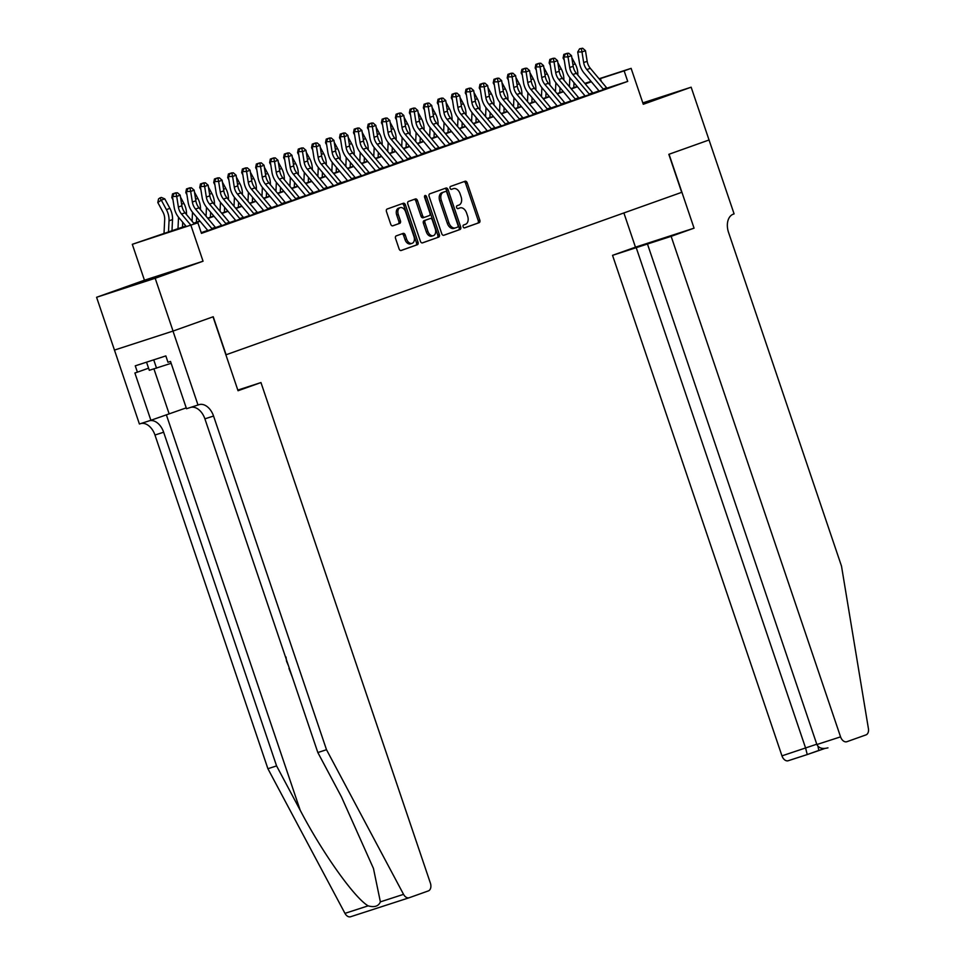 <?xml version="1.0" encoding="UTF-8"?>
<svg xmlns="http://www.w3.org/2000/svg" width="965" height="965" viewBox="0 0 965 965"><rect width="100%" height="100%" fill="white"/><g stroke="black" fill="none" stroke-linecap="round" stroke-linejoin="round"><path stroke-width="1.45" d="M463.128 226.775A1.532 1.013 72 0 0 464.575 227.885L479.159 222.686A2.183 1.46 72 0 0 479.822 220.129L467.193 182.819A2.183 1.46 72 0 0 465.142 181.227L450.546 186.426A1.532 1.013 72 0 0 451.524 189.333L453.417 188.658A7.008 4.656 72 0 1 453.502 188.633A7.008 4.656 72 0 1 460.052 193.724L461.101 196.836A7.008 4.656 72 0 1 458.954 205.038L457.072 205.702A1.532 1.013 72 0 0 458.049 208.609L459.943 207.933A7.008 4.656 72 0 1 460.028 207.909A7.008 4.656 72 0 1 466.578 213L467.627 216.112A7.008 4.656 72 0 1 465.48 224.314L463.598 224.99A1.532 1.013 72 0 0 463.128 226.775M156.402 277.293L127.573 286.87L156.402 277.293M643.064 103.653L660.144 97.598L642.907 103.171M396.217 235.882A2.183 1.46 72 0 0 395.554 238.439L399.1 248.91A2.183 1.46 72 0 0 401.138 250.502A2.183 1.46 72 0 0 401.175 250.49L417.35 244.724A2.183 1.46 72 0 0 418.026 242.155L405.397 204.845A2.183 1.46 72 0 0 403.346 203.253A2.183 1.46 72 0 0 403.322 203.265L387.134 209.031A2.183 1.46 72 0 0 386.47 211.6L390.741 224.242A2.183 1.46 72 0 0 392.791 225.834L399.751 223.349A2.183 1.46 72 0 0 400.415 220.792L398.292 214.52A5.85 3.896 72 0 1 400.161 207.644A5.85 3.896 72 0 1 405.638 211.902L413.949 236.473A5.85 3.896 72 0 1 412.079 243.349A5.85 3.896 72 0 1 406.603 239.091L405.228 234.99A2.183 1.46 72 0 0 403.177 233.397A2.183 1.46 72 0 0 403.153 233.409L396.217 235.882M709.082 139.973L669.047 154.243L694.064 228.162L671.145 236.341L840.563 736.862A6.695 4.451 72 0 0 846.812 741.723A6.695 4.451 72 0 0 846.896 741.699L865.979 734.896A6.695 4.451 72 0 0 868.416 728.623L841.504 566.117L728.551 232.432A15.609 10.386 -108 0 1 733.328 214.158L734.1 213.892L691.145 87.2L643.281 104.268L631.122 68.358L624.138 70.855L627.708 81.41L201.456 233.373L197.885 222.819L132.302 244.314L185.859 225.979M709.01 139.997L668.829 154.328L681.7 192.337L226.1 354.758L213.229 316.749L173.049 331.067L155.184 278.27L203.048 261.213L190.901 225.303M441.753 233.699A2.183 1.46 72 0 0 443.804 235.291A2.183 1.46 72 0 0 443.828 235.279L460.016 229.513A2.183 1.46 72 0 0 460.691 226.956L448.062 189.635A2.183 1.46 72 0 0 446.011 188.042L429.799 193.82A2.183 1.46 72 0 0 429.123 196.39L441.753 233.699M438.689 237.113L422.501 242.891A2.183 1.46 72 0 0 422.501 242.891A2.183 1.46 72 0 1 420.426 241.31L407.797 203.989A2.183 1.46 72 0 1 408.472 201.432L415.396 198.959A2.183 1.46 72 0 1 415.42 198.947A2.183 1.46 72 0 1 417.471 200.539L422.586 215.678A2.183 1.46 72 0 0 424.636 217.27A2.183 1.46 72 0 0 424.66 217.258L429.256 215.617A2.183 1.46 72 0 0 429.932 213.06L424.6 197.306A1.532 1.013 72 0 1 426.518 196.619L439.352 234.555A2.183 1.46 72 0 1 438.689 237.113L422.2 242.939M173.049 331.067L114.461 350.078L96.584 297.28L155.184 278.27M691.145 87.2L642.811 102.881M597.588 91.651L607.045 88.31M583.62 96.633L593.077 93.291M569.639 101.614L579.096 98.285M555.671 106.596L565.128 103.267M541.691 111.578L551.148 108.249M527.722 116.56L537.179 113.231M513.742 121.542L523.199 118.213M499.761 126.524L509.218 123.194M485.793 131.505L495.25 128.176M471.813 136.487L481.27 133.158M457.844 141.481L467.301 138.14M443.864 146.463L453.321 143.122M429.883 151.445L439.34 148.103M415.915 156.427L425.372 153.085M401.935 161.408L411.392 158.067M387.966 166.39L397.423 163.049M373.986 171.372L383.443 168.031M360.017 176.354L369.474 173.012M346.037 181.336L355.494 177.994M332.056 186.317L341.514 182.976M318.088 191.299L327.545 187.958M304.108 196.281L313.565 192.94M290.139 201.263L299.596 197.922M276.159 206.245L285.616 202.903M262.178 211.226L271.635 207.885M248.21 216.208L257.667 212.879M234.23 221.19L243.687 217.861M220.261 226.172L229.718 222.843M206.281 231.154L215.738 227.824M627.708 81.41L606.925 88.153M599.012 90.879L592.896 93.062M585.031 95.861L578.928 98.044M571.063 100.843L564.947 103.026M557.082 105.824L550.967 108.008M543.114 110.806L536.998 112.989M529.134 115.788L523.018 117.971M515.153 120.77L509.05 122.953M501.185 125.752L495.069 127.935M487.204 130.733L481.089 132.917M473.236 135.715L467.12 137.898M459.256 140.697L453.14 142.88M445.287 145.679L439.171 147.862M431.307 150.673L425.191 152.844M417.326 155.654L411.223 157.826M403.358 160.636L397.242 162.808M389.378 165.618L383.262 167.789M375.409 170.6L369.293 172.771M361.429 175.582L355.313 177.753M347.448 180.564L341.345 182.735M333.48 185.545L327.364 187.729M319.499 190.527L313.384 192.71M305.531 195.509L299.415 197.692M291.551 200.491L285.435 202.674M277.582 205.473L271.467 207.656M263.602 210.454L257.486 212.638M249.621 215.436L243.518 217.62M235.653 220.418L229.537 222.601M221.673 225.4L215.557 227.583M207.704 230.382L201.589 232.565M201.769 232.806L204.652 231.865L201.347 233.047M203.048 261.213L144.448 280.212L96.584 297.28M144.448 280.212L132.302 244.314M186.088 226.256L174.134 230.514L197.885 222.819M624.138 70.855L599.241 78.961M591.376 81.772L585.273 83.943M577.396 86.754L571.292 88.925M563.427 91.735L557.324 93.907M549.447 96.717L543.343 98.888M535.479 101.699L529.363 103.87M521.498 106.681L515.394 108.852M507.518 111.663L501.414 113.834M493.549 116.644L487.446 118.816M479.569 121.626L473.465 123.797M465.6 126.608L459.497 128.779M451.62 131.59L445.516 133.773M437.64 136.572L431.536 138.755M423.671 141.553L417.568 143.737M409.691 146.535L403.587 148.719M395.722 151.517L389.619 153.7M381.742 156.499L375.638 158.682M367.774 161.481L361.658 163.664M353.793 166.463L347.69 168.646M339.813 171.444L333.709 173.628M325.844 176.426L319.741 178.609M311.864 181.42L305.76 183.591M297.896 186.402L291.792 188.573M283.915 191.384L277.811 193.555M269.935 196.365L263.831 198.537M255.966 201.347L249.863 203.519M241.986 206.329L235.882 208.5M228.017 211.311L221.914 213.482M214.037 216.293L207.933 218.464M200.069 221.275L193.953 223.446M584.802 83.388L591.038 81.362M599.072 78.756L631.122 68.358M585.043 83.666L589.289 82.158L584.947 83.557M193.724 223.18L199.827 220.997M207.704 218.186L213.808 216.015M221.685 213.205L227.788 211.033M235.653 208.223L241.757 206.052M249.633 203.241L255.737 201.07M263.602 198.259L269.705 196.088M277.582 193.277L283.686 191.106M291.551 188.296L297.666 186.124M305.531 183.314L311.635 181.143M319.512 178.332L325.615 176.161M333.48 173.35L339.584 171.179M347.46 168.368L353.564 166.197M361.429 163.387L367.532 161.215M375.409 158.405L381.513 156.234M389.39 153.423L395.493 151.24M403.358 148.441L409.462 146.258M417.338 143.459L423.442 141.276M431.307 138.477L437.41 136.294M445.287 133.496L451.391 131.312M459.256 128.514L465.371 126.331M473.236 123.532L479.34 121.349M487.216 118.55L493.32 116.367M501.185 113.568L507.288 111.385M515.165 108.587L521.269 106.403M529.134 103.593L535.237 101.421M543.114 98.611L549.218 96.44M557.095 93.629L563.198 91.458M571.063 88.647L577.167 86.476M601.376 81.506L600.375 78.563M458.532 208.392A7.008 4.656 72 0 0 458.435 208.416A7.008 4.656 72 0 0 458.351 208.452L459.943 207.933M452.006 189.116A7.008 4.656 72 0 0 451.909 189.14A7.008 4.656 72 0 0 451.825 189.176L453.417 188.658M464.322 227.921L477.566 223.204A2.183 1.46 72 0 0 478.242 220.647L465.613 183.326A2.183 1.46 72 0 0 463.839 181.685M443.526 235.339L458.435 230.032A2.183 1.46 72 0 0 459.099 227.463L446.469 190.153A2.183 1.46 72 0 0 444.708 188.513M457.531 227.149A1.532 1.013 72 0 0 458.001 225.352L446.904 192.602A1.532 1.013 72 0 0 445.456 191.492L443.466 192.204A7.008 4.656 72 0 0 441.331 200.406L448.906 222.794A7.008 4.656 72 0 0 455.456 227.885A7.008 4.656 72 0 0 455.54 227.861L457.531 227.149M443.912 191.999A1.532 1.013 72 0 0 443.876 192.011L445.456 191.492L443.888 191.999M455.371 227.909L453.948 228.367A7.008 4.656 72 0 1 453.864 228.403A7.008 4.656 72 0 1 447.314 223.301L439.738 200.913A7.008 4.656 72 0 1 441.886 192.71L443.876 192.011M424.612 217.282L423.08 217.776A2.183 1.46 72 0 1 423.056 217.776A2.183 1.46 72 0 1 421.005 216.184L415.879 201.058A2.183 1.46 72 0 0 414.106 199.417M437.109 237.631A2.183 1.46 72 0 0 437.772 235.074L424.938 197.137A1.532 1.013 72 0 0 424.491 196.378M427.905 231.383A5.85 3.896 72 0 0 433.381 235.641A5.85 3.896 72 0 0 435.239 228.765L432.32 220.104A2.183 1.46 72 0 0 430.269 218.512A2.183 1.46 72 0 0 430.245 218.524L425.649 220.165A2.183 1.46 72 0 0 424.974 222.722L427.905 231.383L426.325 231.89A5.85 3.896 72 0 0 431.801 236.148L433.381 235.641M426.325 231.89L423.394 223.241A2.183 1.46 72 0 1 424.057 220.671L428.653 219.043M412.079 243.349L410.499 243.868A5.85 3.896 72 0 1 405.023 239.597L403.635 235.508A2.183 1.46 72 0 0 401.862 233.868M400.161 207.644L398.569 208.163A5.85 3.896 72 0 0 396.712 215.038L398.292 214.52M392.514 225.882L398.159 223.868A2.183 1.46 72 0 0 398.834 221.311L396.712 215.038M400.873 250.55L415.77 245.231A2.183 1.46 72 0 0 416.446 242.673L403.816 205.364A2.183 1.46 72 0 0 402.043 203.724M564.26 60.192L563.102 58.045L563.825 54.414L567.36 53.256M571.823 57.635L575.188 63.883A16.719 12.485 70.4 0 1 577.806 75.041M574.006 82.701L573.765 87.682M569.422 86.681L569.845 77.731M563.837 57.526L563.102 58.045M603.607 89.636A7.804 5.826 -109.6 0 0 603.137 89.021L586.829 69.564A11.146 8.323 70.4 0 1 583.668 62.544L581.992 51.929L577.733 52.001L579.41 62.629A16.719 12.485 -109.6 0 0 584.151 73.147L599.181 91.084M607.106 88.394A7.804 5.826 -109.6 0 0 606.623 87.767L590.327 68.322A11.146 8.323 70.4 0 1 587.166 61.302L585.478 50.675L581.992 51.929L581.304 48.745L582.703 48.25L579.603 48.781L581.304 48.745M579.603 48.781L577.733 52.001M585.478 50.675L582.703 48.25M146.535 362.177L149.298 370.307L171.143 363.31M153.725 359.836L156.559 368.196M671.145 236.341L612.546 255.339L781.964 755.86L816.776 744.208M636.225 247.655L805.642 748.177L807.235 754.558L788.296 760.697A6.695 4.451 -108 0 1 788.224 760.734A6.695 4.451 -108 0 1 781.964 755.86M623.885 212.951L635.465 247.173L612.546 255.339M694.064 228.162L635.465 247.173M647.467 244.012L816.885 744.534L840.563 736.862M827.97 747.839C822.445 749.262 818.742 748.165 816.885 744.534M824.798 748.49L807.235 754.558L818.827 750.432L817.97 746.331M409.088 897.776L350.657 916.726A6.695 4.451 -108 0 1 350.584 916.75A6.695 4.451 -108 0 1 344.963 913.36L267.908 768.719L276.581 765.908L300.199 810.25C322.37 852.783 354.445 897.92 368.135 905.846C374.456 907.607 378.533 906.292 380.379 901.865L373.455 868.452L341.453 796.873L317.835 752.531L204.894 418.846A15.609 10.386 72 0 0 190.877 407.327M260.96 382.562L430.378 883.084A6.695 4.451 72 0 1 428.327 890.924L409.256 897.715A6.695 4.451 72 0 1 409.172 897.752A6.695 4.451 72 0 1 403.551 894.35L326.508 749.721L213.554 416.036A15.609 10.386 72 0 0 198.959 404.673A15.609 10.386 72 0 0 198.778 404.733L198.006 405.01L172.988 331.092L213.024 316.822L238.041 390.741L260.96 382.562L237.824 390.077M198.006 405.01L186.522 408.738L170.516 361.429L167.97 362.249L165.835 355.916L135.269 365.832L137.416 372.164L134.883 372.985L150.89 420.294L139.406 424.009L114.461 350.078M114.389 350.102L172.988 331.092M317.835 752.531L326.508 749.721M267.908 768.719L154.967 435.034A15.609 10.386 72 0 0 140.95 423.514M149.623 420.704A15.609 10.386 72 0 1 163.64 432.224L276.581 765.908M150.89 420.294L186.233 407.869M137.416 372.164L148.574 368.184M279.343 638.818L277.498 633.366M283.059 649.795L282.25 647.394M288.402 665.573L286.569 661.363L286.002 657.008M288.969 668.456L292.359 677.273M550.291 65.174L549.133 63.027L549.857 59.396L553.379 58.238M557.842 62.616L561.208 68.865A16.719 12.485 70.4 0 1 563.837 80.023M560.038 87.682L559.797 92.664M555.442 91.663L555.876 82.713M549.869 62.52L549.133 63.027M536.311 70.156L535.153 68.008L535.877 64.378L539.411 63.22M543.862 67.598L547.239 73.847A16.719 12.485 70.4 0 1 549.857 85.004M546.057 92.664L545.816 97.658M541.462 96.645L541.896 87.694M535.889 67.502L535.153 68.008M522.342 75.137L521.184 72.99L521.908 69.359L525.43 68.201M529.894 72.58L533.259 78.828A16.719 12.485 70.4 0 1 535.889 89.986M532.077 97.646L531.848 102.64M527.493 101.639L527.927 92.676M521.908 72.484L521.184 72.99M508.362 80.119L507.204 77.972L507.928 74.341L511.462 73.183M515.913 77.562L519.291 83.81A16.719 12.485 70.4 0 1 521.908 94.968M518.109 102.628L517.867 107.622M513.513 106.62L513.947 97.658M507.94 77.465L507.204 77.972M589.639 94.618A7.804 5.826 -109.6 0 0 589.157 94.003L572.86 74.546A11.146 8.323 70.4 0 1 569.7 67.526L568.011 56.911L563.753 56.983L565.442 67.61A16.719 12.485 -109.6 0 0 570.182 78.129L585.212 96.066M593.125 93.376A7.804 5.826 -109.6 0 0 592.655 92.749L576.346 73.304A11.146 8.323 70.4 0 1 573.186 66.283L571.509 55.656L568.011 56.911L567.336 53.726L568.735 53.232L565.635 53.763L567.336 53.726M565.635 53.763L563.753 56.983M571.509 55.656L568.735 53.232M575.659 99.6A7.804 5.826 -109.6 0 0 575.188 98.985L558.88 79.528A11.146 8.323 70.4 0 1 555.719 72.508L554.031 61.893L549.773 61.965L551.461 72.592A16.719 12.485 -109.6 0 0 556.202 83.111L571.232 101.048M579.157 98.358A7.804 5.826 -109.6 0 0 578.674 97.73L562.378 78.286A11.146 8.323 70.4 0 1 559.218 71.265L557.529 60.638L554.031 61.893L553.355 58.708L554.754 58.214L551.654 58.744L553.355 58.708M551.654 58.744L549.773 61.965M557.529 60.638L554.754 58.214M561.678 104.582A7.804 5.826 -109.6 0 0 561.208 103.967L544.911 84.51A11.146 8.323 70.4 0 1 541.751 77.489L540.062 66.874L535.804 66.947L537.493 77.574A16.719 12.485 -109.6 0 0 542.234 88.092L557.263 106.029M565.176 103.339A7.804 5.826 -109.6 0 0 564.706 102.712L548.397 83.267A11.146 8.323 70.4 0 1 545.237 76.247L543.548 65.62L540.062 66.874L539.387 63.69L540.774 63.195L537.674 63.726L539.387 63.69M537.674 63.726L535.804 66.947M543.548 65.62L540.774 63.195M547.71 109.564A7.804 5.826 -109.6 0 0 547.227 108.948L530.931 89.492A11.146 8.323 70.4 0 1 527.771 82.471L526.082 71.856L521.824 71.929L523.513 82.556A16.719 12.485 -109.6 0 0 528.253 93.086L543.283 111.011M551.208 108.321A7.804 5.826 -109.6 0 0 550.726 107.706L534.429 88.249A11.146 8.323 70.4 0 1 531.269 81.229L529.58 70.602L526.082 71.856L525.406 68.672L526.806 68.177L523.706 68.708L525.406 68.672M523.706 68.708L521.824 71.929M529.58 70.602L526.806 68.177M494.382 85.101L493.224 82.954L493.947 79.323L497.482 78.165M501.945 82.544L505.31 88.792A16.719 12.485 70.4 0 1 507.94 99.95M504.128 107.61L503.887 112.603M499.544 111.602L499.967 102.64M493.959 82.447L493.224 82.954M533.729 114.545A7.804 5.826 -109.6 0 0 533.259 113.93L516.951 94.474A11.146 8.323 70.4 0 1 513.79 87.453L512.113 76.838L507.855 76.91L509.544 87.538A16.719 12.485 -109.6 0 0 514.273 98.068L529.303 115.993M537.228 113.303A7.804 5.826 -109.6 0 0 536.757 112.688L520.449 93.231A11.146 8.323 70.4 0 1 517.288 86.211L515.6 75.584L512.113 76.838L511.426 73.666L512.825 73.159L509.725 73.69L511.426 73.666M509.725 73.69L507.855 76.91M515.6 75.584L512.825 73.159M480.413 90.083L479.255 87.936L479.979 84.317L483.501 83.147M487.964 87.526L491.342 93.774A16.719 12.485 70.4 0 1 493.959 104.944M490.16 112.603L489.918 117.585M485.564 116.584L485.998 107.622M479.991 87.429L479.255 87.936M519.761 119.527A7.804 5.826 -109.6 0 0 519.279 118.912L502.982 99.455A11.146 8.323 70.4 0 1 499.822 92.435L498.133 81.82L493.875 81.892L495.564 92.519A16.719 12.485 -109.6 0 0 500.304 103.05L515.334 120.975M523.247 118.285A7.804 5.826 -109.6 0 0 522.777 117.67L506.468 98.213A11.146 8.323 70.4 0 1 503.32 91.192L501.631 80.578L498.133 81.82L497.457 78.648L498.857 78.141L495.757 78.672L497.457 78.648M495.757 78.672L493.875 81.892M501.631 80.578L498.857 78.141M466.433 95.065L465.275 92.917L465.999 89.299L469.533 88.129M473.984 92.507L477.361 98.756A16.719 12.485 70.4 0 1 479.979 109.926M476.179 117.585L475.938 122.567M471.583 121.566L472.018 112.603M466.011 92.411L465.275 92.917M505.781 124.509A7.804 5.826 -109.6 0 0 505.31 123.894L489.002 104.437A11.146 8.323 70.4 0 1 485.841 97.429L484.153 86.802L479.907 86.874L481.583 97.501A16.719 12.485 -109.6 0 0 486.324 108.032L501.354 125.957M509.279 123.267A7.804 5.826 -109.6 0 0 508.796 122.652L492.5 103.195A11.146 8.323 70.4 0 1 489.339 96.174L487.651 85.559L484.153 86.802L483.477 83.629L484.876 83.123L481.776 83.653L483.477 83.629M481.776 83.653L479.907 86.874M487.651 85.559L484.876 83.123M452.464 100.058L451.306 97.911L452.03 94.281L455.552 93.11M460.016 97.489L463.381 103.737A16.719 12.485 70.4 0 1 466.011 114.907M462.211 122.567L461.97 127.549M457.615 126.548L458.049 117.585M452.042 97.393L451.306 97.911M491.812 129.491A7.804 5.826 -109.6 0 0 491.33 128.876L475.033 109.419A11.146 8.323 70.4 0 1 471.873 102.411L470.184 91.784L465.926 91.856L467.615 102.483A16.719 12.485 -109.6 0 0 472.355 113.014L487.385 130.938M495.298 128.249A7.804 5.826 -109.6 0 0 494.828 127.633L478.519 108.177A11.146 8.323 70.4 0 1 475.359 101.156L473.682 90.541L470.184 91.784L469.509 88.611L470.908 88.105L467.808 88.635L469.509 88.611M467.808 88.635L465.926 91.856M473.682 90.541L470.908 88.105M438.484 105.04L437.326 102.893L438.05 99.262L441.584 98.104M446.035 102.471L449.413 108.719A16.719 12.485 70.4 0 1 452.03 119.889M448.23 127.549L447.989 132.531M443.635 131.53L444.069 122.567M438.062 102.374L437.326 102.893M477.832 134.473A7.804 5.826 -109.6 0 0 477.361 133.858L461.053 114.401A11.146 8.323 70.4 0 1 457.893 107.392L456.204 96.765L451.946 96.838L453.634 107.465A16.719 12.485 -109.6 0 0 458.375 117.995L473.405 135.92M481.33 133.23A7.804 5.826 -109.6 0 0 480.847 132.615L464.551 113.158A11.146 8.323 70.4 0 1 461.391 106.138L459.702 95.523L456.204 96.765L455.528 93.593L456.928 93.086L453.827 93.617L455.528 93.593M453.827 93.617L451.946 96.838M459.702 95.523L456.928 93.086M424.504 110.022L423.346 107.875L424.069 104.244L427.604 103.086M432.067 107.453L435.432 113.701A16.719 12.485 70.4 0 1 438.062 124.871M434.25 132.531L434.009 137.513M429.666 136.511L430.101 127.549M424.081 107.356L423.346 107.875M463.851 139.455A7.804 5.826 -109.6 0 0 463.381 138.839L447.072 119.383A11.146 8.323 70.4 0 1 443.924 112.374L442.235 101.747L437.977 101.82L439.666 112.447A16.719 12.485 -109.6 0 0 444.395 122.977L459.424 140.914M467.35 138.212A7.804 5.826 -109.6 0 0 466.879 137.597L450.571 118.14A11.146 8.323 70.4 0 1 447.41 111.12L445.721 100.505L442.235 101.747L441.56 98.575L442.947 98.068L439.847 98.599L441.56 98.575M439.847 98.599L437.977 101.82M445.721 100.505L442.947 98.068M410.535 115.004L409.377 112.857L410.101 109.226L413.623 108.068M418.086 112.435L421.464 118.695A16.719 12.485 70.4 0 1 424.081 129.853M420.282 137.513L420.04 142.494M415.686 141.493L416.12 132.531M410.113 112.338L409.377 112.857M449.883 144.436A7.804 5.826 -109.6 0 0 449.401 143.821L433.104 124.364A11.146 8.323 70.4 0 1 429.944 117.356L428.255 106.729L423.997 106.813L425.686 117.428A16.719 12.485 -109.6 0 0 430.426 127.959L445.456 145.896M453.369 143.194A7.804 5.826 -109.6 0 0 452.899 142.579L436.602 123.122A11.146 8.323 70.4 0 1 433.442 116.102L431.753 105.487L428.255 106.729L427.579 103.557L428.979 103.05L425.879 103.581L427.579 103.557M425.879 103.581L423.997 106.813M431.753 105.487L428.979 103.05M396.555 119.986L395.397 117.839L396.12 114.208L399.655 113.05M404.118 117.416L407.483 123.677A16.719 12.485 70.4 0 1 410.101 134.835M406.301 142.494L406.06 147.476M401.717 146.475L402.14 137.513M396.132 117.32L395.397 117.839M435.903 149.418A7.804 5.826 -109.6 0 0 435.432 148.803L419.124 129.346A11.146 8.323 70.4 0 1 415.963 122.338L414.287 111.711L410.029 111.795L411.705 122.41A16.719 12.485 -109.6 0 0 416.446 132.941L431.476 150.878M439.401 148.176A7.804 5.826 -109.6 0 0 438.918 147.561L422.622 128.104A11.146 8.323 70.4 0 1 419.461 121.083L417.773 110.468L414.287 111.711L413.599 108.538L414.998 108.044L411.898 108.562L413.599 108.538M411.898 108.562L410.029 111.795M417.773 110.468L414.998 108.044M382.586 124.968L381.428 122.82L382.152 119.19L385.674 118.032M390.137 122.398L393.503 128.659A16.719 12.485 70.4 0 1 396.132 139.816M392.333 147.476L392.092 152.458M387.737 151.457L388.171 142.494M382.164 122.302L381.428 122.82M421.934 154.4A7.804 5.826 -109.6 0 0 421.452 153.785L405.155 134.34A11.146 8.323 70.4 0 1 401.995 127.32L400.306 116.693L396.048 116.777L397.737 127.392A16.719 12.485 -109.6 0 0 402.477 137.923L417.507 155.86M425.42 153.158A7.804 5.826 -109.6 0 0 424.95 152.542L408.641 133.086A11.146 8.323 70.4 0 1 405.481 126.077L403.804 115.45L400.306 116.693L399.631 113.52L401.03 113.026L397.93 113.544L399.631 113.52M397.93 113.544L396.048 116.777M403.804 115.45L401.03 113.026M368.606 129.949L367.448 127.802L368.172 124.171L371.706 123.013M376.157 127.38L379.534 133.64A16.719 12.485 70.4 0 1 382.152 144.798M378.352 152.458L378.111 157.44M373.757 156.439L374.191 147.476M368.184 127.284L367.448 127.802M407.954 159.382A7.804 5.826 -109.6 0 0 407.483 158.767L391.175 139.322A11.146 8.323 70.4 0 1 388.014 132.302L386.326 121.674L382.068 121.759L383.756 132.374A16.719 12.485 -109.6 0 0 388.497 142.904L403.527 160.841M411.452 158.139A7.804 5.826 -109.6 0 0 410.969 157.524L394.673 138.067A11.146 8.323 70.4 0 1 391.513 131.059L389.824 120.432L386.326 121.674L385.65 118.502L387.049 118.007L383.949 118.538L385.65 118.502M383.949 118.538L382.068 121.759M389.824 120.432L387.049 118.007M354.637 134.931L353.48 132.784L354.203 129.153L357.726 127.995M362.189 132.362L365.554 138.622A16.719 12.485 70.4 0 1 368.184 149.78M364.372 157.44L364.143 162.422M359.788 161.42L360.222 152.47M354.203 132.265L353.48 132.784M393.973 164.376A7.804 5.826 -109.6 0 0 393.503 163.748L377.206 144.304A11.146 8.323 70.4 0 1 374.046 137.283L372.357 126.656L368.099 126.741L369.788 137.356A16.719 12.485 -109.6 0 0 374.529 147.886L389.558 165.823M397.471 163.121A7.804 5.826 -109.6 0 0 397.001 162.506L380.693 143.049A11.146 8.323 70.4 0 1 377.532 136.041L375.843 125.414L372.357 126.656L371.682 123.484L373.069 122.989L369.969 123.52L371.682 123.484M369.969 123.52L368.099 126.741M375.843 125.414L373.069 122.989M340.657 139.913L339.499 137.766L340.223 134.135L343.757 132.977M348.208 137.344L351.586 143.604A16.719 12.485 70.4 0 1 354.203 154.762M350.404 162.422L350.162 167.403M345.808 166.402L346.242 157.452M340.235 137.247L339.499 137.766M380.005 169.358A7.804 5.826 -109.6 0 0 379.522 168.73L363.226 149.286A11.146 8.323 70.4 0 1 360.066 142.265L358.377 131.638L354.119 131.722L355.808 142.338A16.719 12.485 -109.6 0 0 360.548 152.868L375.578 170.805M383.491 168.103A7.804 5.826 -109.6 0 0 383.021 167.488L366.724 148.031A11.146 8.323 70.4 0 1 363.564 141.023L361.875 130.396L358.377 131.638L357.701 128.466L359.101 127.971L356.001 128.502L357.701 128.466M356.001 128.502L354.119 131.722M361.875 130.396L359.101 127.971M326.677 144.895L325.519 142.748L326.242 139.117L329.777 137.959M334.24 142.325L337.605 148.586A16.719 12.485 70.4 0 1 340.235 159.744M336.423 167.403L336.182 172.385M331.839 171.384L332.262 162.434M326.254 142.229L325.519 142.748M366.024 174.339A7.804 5.826 -109.6 0 0 365.554 173.712L349.246 154.267A11.146 8.323 70.4 0 1 346.085 147.247L344.409 136.62L340.15 136.704L341.839 147.319A16.719 12.485 -109.6 0 0 346.568 157.85L361.598 175.787M369.523 173.085A7.804 5.826 -109.6 0 0 369.052 172.47L352.744 153.013A11.146 8.323 70.4 0 1 349.583 146.005L347.895 135.377L344.409 136.62L343.721 133.447L345.12 132.953L342.02 133.484L343.721 133.447M342.02 133.484L340.15 136.704M347.895 135.377L345.12 132.953M312.708 149.877L311.55 147.729L312.274 144.099L315.796 142.941M320.259 147.319L323.637 153.568A16.719 12.485 70.4 0 1 326.254 164.726M322.455 172.385L322.214 177.367M317.859 176.366L318.293 167.415M312.286 147.211L311.55 147.729M352.056 179.321A7.804 5.826 -109.6 0 0 351.574 178.694L335.277 159.249A11.146 8.323 70.4 0 1 332.117 152.229L330.428 141.602L326.17 141.686L327.859 152.313A16.719 12.485 -109.6 0 0 332.599 162.832L347.629 180.769M355.542 178.067A7.804 5.826 -109.6 0 0 355.072 177.451L338.763 157.995A11.146 8.323 70.4 0 1 335.615 150.986L333.926 140.359L330.428 141.602L329.753 138.429L331.152 137.935L328.052 138.465L329.753 138.429M328.052 138.465L326.17 141.686M333.926 140.359L331.152 137.935M298.728 154.858L297.57 152.711L298.294 149.08L301.828 147.922M306.279 152.301L309.656 158.549A16.719 12.485 70.4 0 1 312.274 169.707M308.474 177.367L308.233 182.349M303.878 181.348L304.313 172.397M298.306 152.193L297.57 152.711M338.076 184.303A7.804 5.826 -109.6 0 0 337.605 183.676L321.297 164.231A11.146 8.323 70.4 0 1 318.136 157.211L316.448 146.583L312.202 146.668L313.878 157.295A16.719 12.485 -109.6 0 0 318.619 167.814L333.649 185.75M341.574 183.048A7.804 5.826 -109.6 0 0 341.091 182.433L324.795 162.989A11.146 8.323 70.4 0 1 321.635 155.968L319.946 145.341L316.448 146.583L315.772 143.411L317.171 142.917L314.071 143.447L315.772 143.411M314.071 143.447L312.202 146.668M319.946 145.341L317.171 142.917M284.759 159.84L283.601 157.693L284.325 154.062L287.847 152.904M292.311 157.283L295.676 163.531A16.719 12.485 70.4 0 1 298.306 174.689M294.506 182.349L294.265 187.331M289.91 186.329L290.344 177.379M284.337 157.174L283.601 157.693M324.107 189.285A7.804 5.826 -109.6 0 0 323.625 188.658L307.328 169.213A11.146 8.323 70.4 0 1 304.168 162.192L302.479 151.565L298.221 151.65L299.91 162.277A16.719 12.485 -109.6 0 0 304.651 172.795L319.68 190.732M327.593 188.03A7.804 5.826 -109.6 0 0 327.123 187.415L310.814 167.97A11.146 8.323 70.4 0 1 307.654 160.95L305.977 150.323L302.479 151.565L301.804 148.393L303.203 147.898L300.103 148.429L301.804 148.393M300.103 148.429L298.221 151.65M305.977 150.323L303.203 147.898M270.779 164.822L269.621 162.675L270.345 159.044L273.879 157.886M278.33 162.265L281.708 168.513A16.719 12.485 70.4 0 1 284.325 179.671M280.526 187.331L280.284 192.312M275.93 191.311L276.364 182.361M270.357 162.156L269.621 162.675M310.127 194.267A7.804 5.826 -109.6 0 0 309.656 193.651L293.348 174.195A11.146 8.323 70.4 0 1 290.188 167.174L288.499 156.547L284.241 156.632L285.93 167.259A16.719 12.485 -109.6 0 0 290.67 177.777L305.7 195.714M313.625 193.024A7.804 5.826 -109.6 0 0 313.143 192.397L296.846 172.952A11.146 8.323 70.4 0 1 293.686 165.932L291.997 155.305L288.499 156.547L287.823 153.375L289.223 152.88L286.123 153.411L287.823 153.375M286.123 153.411L284.241 156.632M291.997 155.305L289.223 152.88M256.799 169.804L255.641 167.657L256.364 164.026L259.899 162.868M264.362 167.247L267.727 173.495A16.719 12.485 70.4 0 1 270.357 184.653M266.545 192.312L266.304 197.294M261.961 196.293L262.384 187.343M256.376 167.138L255.641 167.657M296.146 199.248A7.804 5.826 -109.6 0 0 295.676 198.633L279.368 179.176A11.146 8.323 70.4 0 1 276.219 172.156L274.53 161.529L270.272 161.613L271.961 172.24A16.719 12.485 -109.6 0 0 276.69 182.759L291.72 200.696M299.645 198.006A7.804 5.826 -109.6 0 0 299.174 197.379L282.866 177.934A11.146 8.323 70.4 0 1 279.705 170.914L278.017 160.286L274.53 161.529L273.855 158.357L275.242 157.862L272.142 158.393L273.855 158.357M272.142 158.393L270.272 161.613M278.017 160.286L275.242 157.862M242.83 174.786L241.672 172.639L242.396 169.008L245.918 167.85M250.381 172.228L253.759 178.477A16.719 12.485 70.4 0 1 256.376 189.635M252.577 197.294L252.335 202.276M247.981 201.275L248.415 192.325M242.408 172.12L241.672 172.639M282.178 204.23A7.804 5.826 -109.6 0 0 281.696 203.615L265.399 184.158A11.146 8.323 70.4 0 1 262.239 177.138L260.55 166.523L256.292 166.595L257.981 177.222A16.719 12.485 -109.6 0 0 262.721 187.741L277.751 205.678M285.664 202.988A7.804 5.826 -109.6 0 0 285.194 202.361L268.885 182.916A11.146 8.323 70.4 0 1 265.737 175.895L264.048 165.268L260.55 166.523L259.875 163.338L261.274 162.844L258.174 163.375L259.875 163.338M258.174 163.375L256.292 166.595M264.048 165.268L261.274 162.844M228.85 179.767L227.692 177.62L228.416 173.99L231.95 172.832M236.413 177.21L239.778 183.459A16.719 12.485 70.4 0 1 242.396 194.616M238.596 202.276L238.355 207.258M234.013 206.257L234.435 197.306M228.428 177.114L227.692 177.62M268.198 209.212A7.804 5.826 -109.6 0 0 267.727 208.597L251.419 189.14A11.146 8.323 70.4 0 1 248.258 182.12L246.582 171.505L242.324 171.577L244 182.204A16.719 12.485 -109.6 0 0 248.741 192.723L263.771 210.659M271.696 207.97A7.804 5.826 -109.6 0 0 271.213 207.342L254.917 187.898A11.146 8.323 70.4 0 1 251.756 180.877L250.068 170.25L246.582 171.505L245.894 168.32L247.293 167.826L244.193 168.356L245.894 168.32M244.193 168.356L242.324 171.577M250.068 170.25L247.293 167.826M214.881 184.749L213.723 182.602L214.447 178.971L217.969 177.813M222.433 182.192L225.798 188.44A16.719 12.485 70.4 0 1 228.428 199.598M224.628 207.258L224.387 212.252M220.032 211.239L220.466 202.288M214.459 182.096L213.723 182.602M200.901 189.731L199.743 187.584L200.467 183.953L204.001 182.795M208.452 187.174L211.83 193.422A16.719 12.485 70.4 0 1 214.447 204.58M210.647 212.24L210.406 217.234M206.052 216.232L206.486 207.27M200.479 187.077L199.743 187.584M186.933 194.713L185.775 192.566L186.498 188.935L190.021 187.777M194.484 192.156L197.849 198.404A16.719 12.485 70.4 0 1 200.479 209.562M196.667 217.222L196.438 222.215M192.083 221.214L192.518 212.252M186.498 192.059L185.775 192.566M254.229 214.194A7.804 5.826 -109.6 0 0 253.747 213.579L237.45 194.122A11.146 8.323 70.4 0 1 234.29 187.101L232.601 176.486L228.343 176.559L230.032 187.186A16.719 12.485 -109.6 0 0 234.772 197.704L249.802 215.641M257.715 212.951A7.804 5.826 -109.6 0 0 257.245 212.324L240.936 192.879A11.146 8.323 70.4 0 1 237.776 185.859L236.099 175.232L232.601 176.486L231.926 173.302L233.325 172.807L230.225 173.338L231.926 173.302M230.225 173.338L228.343 176.559M236.099 175.232L233.325 172.807M240.249 219.176A7.804 5.826 -109.6 0 0 239.778 218.56L223.47 199.104A11.146 8.323 70.4 0 1 220.309 192.083L218.621 181.468L214.363 181.541L216.051 192.168A16.719 12.485 -109.6 0 0 220.792 202.686L235.822 220.623M243.747 217.933A7.804 5.826 -109.6 0 0 243.264 217.306L226.968 197.861A11.146 8.323 70.4 0 1 223.808 190.841L222.119 180.214L218.621 181.468L217.945 178.284L219.345 177.789L216.244 178.32L217.945 178.284M216.244 178.32L214.363 181.541M222.119 180.214L219.345 177.789M226.268 224.157A7.804 5.826 -109.6 0 0 225.798 223.542L209.502 204.085A11.146 8.323 70.4 0 1 206.341 197.065L204.652 186.45L200.394 186.522L202.083 197.15A16.719 12.485 -109.6 0 0 206.824 207.68L221.841 225.605M229.767 222.915A7.804 5.826 -109.6 0 0 229.296 222.3L212.988 202.843A11.146 8.323 70.4 0 1 209.827 195.823L208.138 185.196L204.652 186.45L203.977 183.266L205.364 182.771L202.264 183.302L203.977 183.266M202.264 183.302L200.394 186.522M208.138 185.196L205.364 182.771M172.952 199.695L171.794 197.548L172.518 193.917L176.052 192.759M180.503 197.137L183.881 203.386A16.719 12.485 70.4 0 1 186.498 214.544M182.699 222.203L182.457 227.197M177.982 228.789L178.537 217.234M172.53 197.041L171.794 197.548M212.3 229.139A7.804 5.826 -109.6 0 0 211.817 228.524L195.521 209.067A11.146 8.323 70.4 0 1 192.361 202.047L190.672 191.432L186.414 191.504L188.103 202.131A16.719 12.485 -109.6 0 0 192.843 212.662L207.873 230.587M215.786 227.897A7.804 5.826 -109.6 0 0 215.316 227.282L199.019 207.825A11.146 8.323 70.4 0 1 195.859 200.804L194.17 190.177L190.672 191.432L189.996 188.259L191.396 187.753L188.296 188.284L189.996 188.259M188.296 188.284L186.414 191.504M194.17 190.177L191.396 187.753M164.002 233.771L164.689 219.513A11.146 8.323 -109.6 0 0 162.94 212.047L157.814 202.529L158.537 198.911L159.925 197.934L161.324 197.439L164.774 198.862L169.9 208.368A16.719 12.485 70.4 0 1 172.518 219.586L171.975 230.924M164.774 198.862L161.276 200.105L166.402 209.622A16.719 12.485 70.4 0 1 169.032 220.828L168.477 232.179M159.925 197.934L161.276 200.105L157.814 202.529M190.817 225.11L181.541 214.049A11.146 8.323 70.4 0 1 178.38 207.029L176.704 196.414L172.446 196.486L174.134 207.113A16.719 12.485 -109.6 0 0 178.863 217.644L186.341 226.558M194.375 223.952L185.039 212.807A11.146 8.323 70.4 0 1 181.878 205.786L180.19 195.171L176.704 196.414L176.016 193.241L177.415 192.735L174.315 193.265L176.016 193.241M201.818 232.879A7.804 5.826 -109.6 0 0 201.347 232.263L200.901 231.745M174.315 193.265L172.446 196.486M180.19 195.171L177.415 192.735M465.613 183.326L467.193 182.819M478.242 220.647L479.822 220.129M477.566 223.204L479.159 222.686M446.469 190.153L448.062 189.635M459.099 227.463L460.691 226.956M458.435 230.032L460.016 229.513M441.886 192.71L443.466 192.204M439.738 200.913L441.331 200.406M447.314 223.301L448.906 222.794M415.879 201.058L417.471 200.539M421.005 216.184L422.586 215.678M424.938 197.137L426.518 196.619M437.772 235.074L439.352 234.555M424.057 220.671L425.649 220.165M423.394 223.241L424.974 222.722M403.635 235.508L405.228 234.99M405.023 239.597L406.603 239.091M398.834 221.311L400.415 220.792M398.159 223.868L399.751 223.349M403.816 205.364L405.397 204.845M416.446 242.673L418.026 242.155M415.77 245.231L417.35 244.724M575.188 63.883L572.933 64.691M586.829 69.564L590.327 68.322M583.668 62.544L587.166 61.302M603.137 89.021L606.623 87.767M300.199 810.25L166.342 414.781M204.894 418.846L213.554 416.036M163.64 432.224L154.967 435.034M344.963 913.36L368.135 905.846M380.379 901.865L403.551 894.35M153.954 368.956L169.128 413.792M561.208 68.865L558.964 69.673M547.239 73.847L544.984 74.655M533.259 78.828L531.015 79.637M519.291 83.81L517.035 84.618M572.86 74.546L576.346 73.304M569.7 67.526L573.186 66.283M589.157 94.003L592.655 92.749M558.88 79.528L562.378 78.286M555.719 72.508L559.218 71.265M575.188 98.985L578.674 97.73M544.911 84.51L548.397 83.267M541.751 77.489L545.237 76.247M561.208 103.967L564.706 102.712M530.931 89.492L534.429 88.249M527.771 82.471L531.269 81.229M547.227 108.948L550.726 107.706M505.31 88.792L503.067 89.6M516.951 94.474L520.449 93.231M513.79 87.453L517.288 86.211M533.259 113.93L536.757 112.688M491.342 93.774L489.086 94.582M502.982 99.455L506.468 98.213M499.822 92.435L503.32 91.192M519.279 118.912L522.777 117.67M477.361 98.756L475.106 99.564M489.002 104.437L492.5 103.195M485.841 97.429L489.339 96.174M505.31 123.894L508.796 122.652M463.381 103.737L461.137 104.546M475.033 109.419L478.519 108.177M471.873 102.411L475.359 101.156M491.33 128.876L494.828 127.633M449.413 108.719L447.157 109.528M461.053 114.401L464.551 113.158M457.893 107.392L461.391 106.138M477.361 133.858L480.847 132.615M435.432 113.701L433.189 114.509M447.072 119.383L450.571 118.14M443.924 112.374L447.41 111.12M463.381 138.839L466.879 137.597M421.464 118.695L419.208 119.491M433.104 124.364L436.602 123.122M429.944 117.356L433.442 116.102M449.401 143.821L452.899 142.579M407.483 123.677L405.228 124.473M419.124 129.346L422.622 128.104M415.963 122.338L419.461 121.083M435.432 148.803L438.918 147.561M393.503 128.659L391.259 129.455M405.155 134.34L408.641 133.086M401.995 127.32L405.481 126.077M421.452 153.785L424.95 152.542M379.534 133.64L377.279 134.437M391.175 139.322L394.673 138.067M388.014 132.302L391.513 131.059M407.483 158.767L410.969 157.524M365.554 138.622L363.31 139.418M377.206 144.304L380.693 143.049M374.046 137.283L377.532 136.041M393.503 163.748L397.001 162.506M351.586 143.604L349.33 144.4M363.226 149.286L366.724 148.031M360.066 142.265L363.564 141.023M379.522 168.73L383.021 167.488M337.605 148.586L335.362 149.382M349.246 154.267L352.744 153.013M346.085 147.247L349.583 146.005M365.554 173.712L369.052 172.47M323.637 153.568L321.381 154.364M335.277 159.249L338.763 157.995M332.117 152.229L335.615 150.986M351.574 178.694L355.072 177.451M309.656 158.549L307.401 159.346M321.297 164.231L324.795 162.989M318.136 157.211L321.635 155.968M337.605 183.676L341.091 182.433M295.676 163.531L293.432 164.327M307.328 169.213L310.814 167.97M304.168 162.192L307.654 160.95M323.625 188.658L327.123 187.415M281.708 168.513L279.452 169.309M293.348 174.195L296.846 172.952M290.188 167.174L293.686 165.932M309.656 193.651L313.143 192.397M267.727 173.495L265.484 174.303M279.368 179.176L282.866 177.934M276.219 172.156L279.705 170.914M295.676 198.633L299.174 197.379M253.759 178.477L251.503 179.285M265.399 184.158L268.885 182.916M262.239 177.138L265.737 175.895M281.696 203.615L285.194 202.361M239.778 183.459L237.523 184.267M251.419 189.14L254.917 187.898M248.258 182.12L251.756 180.877M267.727 208.597L271.213 207.342M225.798 188.44L223.554 189.249M211.83 193.422L209.574 194.23M197.849 198.404L195.606 199.212M237.45 194.122L240.936 192.879M234.29 187.101L237.776 185.859M253.747 213.579L257.245 212.324M223.47 199.104L226.968 197.861M220.309 192.083L223.808 190.841M239.778 218.56L243.264 217.306M209.502 204.085L212.988 202.843M206.341 197.065L209.827 195.823M225.798 223.542L229.296 222.3M183.881 203.386L181.625 204.194M195.521 209.067L199.019 207.825M192.361 202.047L195.859 200.804M211.817 228.524L215.316 227.282M169.9 208.368L166.402 209.622M172.518 219.586L169.032 220.828M181.541 214.049L185.039 212.807M178.38 207.029L181.878 205.786M458.435 208.416L460.028 207.909M451.909 189.14L453.502 188.633M453.864 228.403L455.456 227.885M423.056 217.776L424.636 217.27M818.839 750.42L824.81 748.49M807.235 754.558L788.224 760.734M350.584 916.75L409.172 897.752"/></g></svg>
